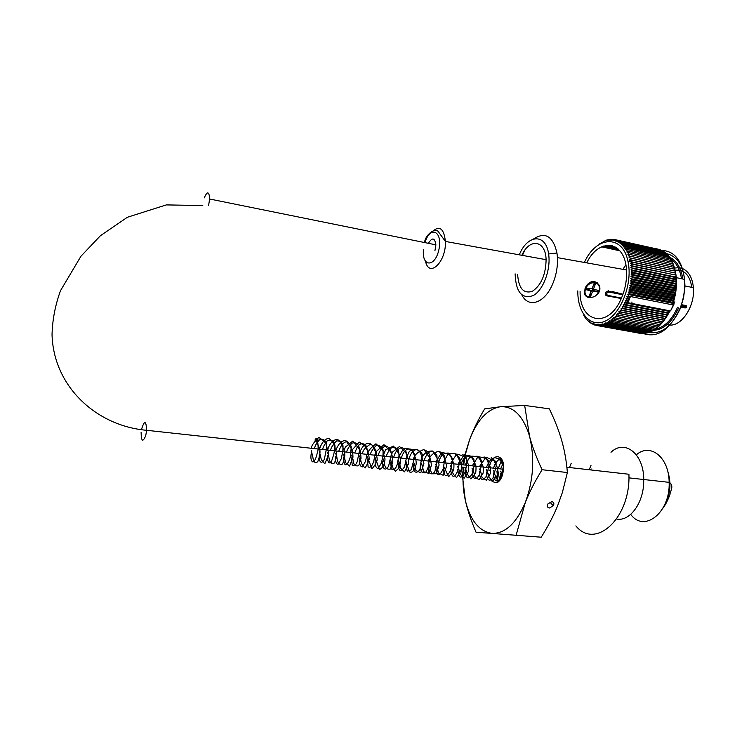 <?xml version="1.0" encoding="UTF-8"?>
<svg xmlns="http://www.w3.org/2000/svg" width="730" height="730" viewBox="0 0 730 730"><rect width="100%" height="100%" fill="white"/><g stroke="black" fill="none" stroke-linecap="round" stroke-linejoin="round"><path stroke-width="1.09" d="M611.001 452.272C624.688 438.894 643.896 453.759 643.741 479.519L643.659 483.497C642.802 504.302 629.16 521.749 616.649 519.021C629.16 521.749 642.802 504.302 643.659 483.497L643.741 479.519L669.136 482.348C670.468 512.506 644.188 533.165 630.711 514.376M497.97 482.192L496.966 471.525M428.419 243.327C432.251 237.122 434.742 237.624 435.892 244.842L434.925 250.718M670.551 310.87L674.858 301.727M620.071 294.236L620.108 293.387M681.692 304.72L686.173 305.605L686.702 307.011L685.178 307.987L680.834 307.129M670.578 310.88L673.909 304.483M666.974 324.649L669.574 325.051M669.93 325.069C682.112 325.972 695.161 305.615 693.4 287.693C692.405 277.774 688.773 271.396 682.514 268.549M682.176 268.421L679.612 267.782M678.161 267.673L674.712 268.074M691.684 287.337L691.346 284.983C690.087 278.568 687.423 274.097 683.344 271.578M683.189 271.487L680.716 270.438M679.238 270.109L675.25 270.219M686.702 307.011L681.391 305.596M670.98 259.168C676.017 262.581 679.375 268.366 681.072 276.506L681.437 278.741M615.965 292.365L615.883 293.414M630.145 259.725L628.083 261.924M625.829 264.78L622.927 269.352M677.495 307.339C671.892 319.859 664.555 327.131 655.485 329.148M643.632 333.637C657.566 338.09 669.547 330.042 679.575 309.483C682.714 301.882 684.421 294.007 684.703 285.85L684.558 279.389C682.203 260.774 674.684 251.12 661.982 250.408M583.79 315.26L585.533 318.289L589.758 322.505L589.794 321.684L592.139 323.983L592.149 323.016L593.39 324.558L593.38 323.527L594.676 325.023L594.649 323.919L595.99 325.379L595.945 324.202L597.341 325.607L597.268 324.366L598.709 325.726L598.609 324.421L600.096 325.726L599.978 324.357L601.502 325.598L601.356 324.184L602.925 325.361L602.743 323.892L604.358 325.005L604.139 323.481L605.79 324.522L605.535 322.952L607.232 323.928L606.931 322.313L608.665 323.217L608.327 321.565L610.097 322.386L609.705 320.698L611.512 321.446L611.083 319.731L612.917 320.397L612.433 318.645L614.304 319.229L613.775 317.468L615.664 317.97L615.089 316.181L660.486 324.695L660.787 323.107L661.818 323.262L662.064 321.665L663.105 321.748L663.305 320.141L664.364 320.132L664.501 318.526L665.568 318.435L665.65 316.838L666.727 316.665L666.755 315.077L667.841 314.812L667.813 313.243L668.89 312.887L668.808 311.336L670.04 310.843L627.955 302.695L630.437 296.535L672.54 304.821L672.184 303.196L673.233 302.439L672.859 301.052L628.265 292.192L630.218 291.526L628.877 289.974L630.802 289.226L629.406 287.729L631.322 286.917L629.871 285.476L631.76 284.59L630.264 283.204L632.125 282.255L630.583 280.931L632.408 279.918L630.82 278.668L632.618 277.601L630.985 276.415L632.746 275.283L631.067 274.17L632.791 273.002L631.085 271.962L632.764 270.739L631.012 269.781L632.654 268.512L630.866 267.636L632.463 266.331L630.647 265.528L632.198 264.196L630.355 263.475L631.861 262.116L629.99 261.486L631.441 260.099L629.543 259.551L630.948 258.146L629.032 257.681L630.382 256.266L628.448 255.892L629.744 254.46L627.791 254.177L629.041 252.744L627.079 252.543L628.265 251.111L626.294 250.992L627.426 249.569L625.455 249.541L626.532 248.118L624.552 248.182L625.573 246.776L623.593 246.913L624.561 245.526L622.59 245.754L623.502 244.395L621.531 244.696L622.389 243.364L620.427 243.756L621.23 242.451L619.277 242.917L620.025 241.648L618.091 242.187L618.784 240.964L616.868 241.575L617.516 240.389L615.609 241.073L616.211 239.942L614.332 240.69L614.87 239.604L613.017 240.425L613.519 239.394L611.694 240.27L612.142 239.294L610.344 240.234L610.745 239.321L608.984 240.316L609.34 239.458L607.615 240.508L607.926 239.714L606.238 240.809L606.511 240.088L599.385 243.993M670.04 310.843C660.604 328.491 649.645 335.818 637.162 332.798M655.732 248.674C667.402 250.417 674.274 260.081 676.354 277.665C676.984 286.726 675.715 295.778 672.54 304.821M630.437 296.535L626.769 296.754L627.827 298.26L626.039 298.652L627.052 300.185L625.263 300.514L626.449 302.421L627.955 302.695M628.959 296.188L627.59 294.382L629.561 293.788L628.265 292.192M577.804 290.887C577.439 313.608 591.127 328.783 606.311 320.579C621.558 312.851 632.773 282.893 628.019 261.623C622.781 233.91 596.091 235.927 584.383 262.453M616.996 316.601L616.366 314.794L618.301 315.132L617.616 313.316L619.569 313.562L618.83 311.756L620.801 311.911L620.007 310.104L621.987 310.168L621.139 308.361L623.128 308.352L622.225 306.554L624.223 306.454L623.265 304.675L625.263 304.483L624.25 302.722L626.449 302.421M668.89 312.887L625.263 304.483M667.813 313.243L623.265 304.675M667.841 314.812L624.223 306.454M666.755 315.077L622.225 306.554M666.727 316.665L623.128 308.352M665.65 316.838L621.139 308.361M665.568 318.435L621.987 310.168M664.501 318.526L620.007 310.104M664.364 320.132L620.801 311.911M663.305 320.141L618.83 311.756M663.105 321.748L619.569 313.562M662.064 321.665L617.616 313.316M661.818 323.262L618.301 315.132M660.787 323.107L616.366 314.794M659.464 324.503L659.126 326.027L615.664 317.97M658.104 325.835L657.73 327.259L614.304 319.229M656.708 327.067L656.316 328.381L612.917 320.397M655.284 328.19L654.883 329.403L611.512 321.446M653.843 329.212L653.432 330.316L610.097 322.386M652.374 330.115L651.963 331.11L608.665 323.217M650.895 330.918L650.494 331.794L607.232 323.928M649.399 331.602L649.016 332.369L605.79 324.522M647.902 332.168L647.546 332.825L604.358 325.005M646.397 332.615L646.077 333.163L602.925 325.361M644.9 332.953L644.617 333.391L601.502 325.598M643.395 333.172L600.096 325.726M641.898 333.272L598.709 325.726M640.42 333.245L597.341 325.607M638.942 333.117L595.99 325.379M595.872 325.242L594.676 325.023M594.439 324.75L593.39 324.558M593.061 324.147L592.139 323.983M591.729 323.445L590.926 323.299M590.451 322.623L589.758 322.505M589.229 321.711L588.626 321.601M588.061 320.689L587.55 320.589M629.561 293.788L673.233 302.439M630.218 291.526L673.89 300.222L673.471 298.88L628.877 289.974M630.802 289.226L674.483 297.977L674.009 296.69L629.406 287.729M631.322 286.917L674.995 295.714L674.465 294.482L629.871 285.476M631.76 284.59L675.433 293.433L674.858 292.255L630.264 283.204M632.125 282.255L675.788 291.151L675.159 290.038L630.583 280.931M632.408 279.918L676.062 288.861L675.396 287.812L630.82 278.668M632.618 277.601L676.263 286.58L675.542 285.603L630.985 276.415M632.746 275.283L676.381 284.317L675.615 283.413L631.067 274.17M632.791 273.002L676.409 282.072L675.615 281.242L631.085 271.962M632.764 270.739L676.363 279.855L675.533 279.097L631.012 269.781M632.654 268.512L676.236 277.674L675.369 276.998L630.866 267.636M632.463 266.331L675.122 274.936L630.647 265.528M632.198 264.196L674.803 272.92L630.355 263.475M631.861 262.116L674.411 270.958L629.99 261.486M631.441 260.099L673.945 269.06L629.543 259.551M630.948 258.146L673.398 267.216L629.032 257.681M630.382 256.266L673.817 265.638L673.398 267.216M629.744 254.46L673.151 263.858L672.795 265.419M629.041 252.744L672.412 262.161L672.129 263.639M628.265 251.111L671.609 260.555L671.39 261.942M627.426 249.569L670.733 259.031L670.578 260.327M626.532 248.118L669.802 257.599L669.693 258.803M625.573 246.776L668.808 256.276L668.753 257.371M624.561 245.526L667.758 255.044L667.74 256.038M623.502 244.395L666.663 253.912L666.673 254.797M622.389 243.364L665.505 252.89L665.55 253.666M621.23 242.451L664.309 251.978L664.373 252.644M620.025 241.648L663.068 251.184L663.141 251.722M618.784 240.964L661.864 250.91M617.516 240.389L660.54 250.217M616.211 239.942L659.172 249.633M614.87 239.604L657.767 249.158M613.519 239.394L614.742 239.659M612.142 239.294L613.218 239.531M610.745 239.321L611.694 239.531M609.34 239.458L610.17 239.641M607.926 239.714L608.647 239.878M606.511 240.088L607.132 240.234M605.097 240.581L605.626 240.699M612.643 245.745L610.344 245.243M616.622 247.753L605.864 245.408M606.867 245.253L615.782 247.196M618.593 249.414L603.363 246.101M603.892 245.919L618.191 249.03M601.602 246.831L619.861 250.801M666.563 253.611C678.508 256.65 684.64 267.673 684.95 286.698L683.554 297.968L680.141 308.845C671.801 326.438 661.462 334.313 649.134 332.488M631.961 303.47L631.924 301.946M682.769 279.015L682.322 276.259C680.269 266.642 676.08 260.327 669.766 257.298M653.596 330.38C663.826 329.54 672.184 322.012 678.672 307.814M580.095 291.389C579.383 322.651 608.236 329.476 621.285 298.534L623.009 294.208C625.82 286.133 626.979 278.057 626.468 269.981C625.081 240.416 598.837 237.241 586.756 262.873M673.945 269.06L674.411 267.49M674.411 270.958L674.931 269.406M674.803 272.92L675.378 271.396M675.122 274.936L675.743 273.44M675.369 276.998L676.026 275.529M675.533 279.097L676.236 277.674M675.615 281.242L676.363 279.855M675.615 283.413L676.409 282.072M675.542 285.603L676.381 284.317M675.396 287.812L676.263 286.58M675.159 290.038L676.062 288.861M674.858 292.255L675.788 291.151M674.465 294.482L675.433 293.433M674.009 296.69L674.995 295.714M673.471 298.88L674.483 297.977M672.859 301.052L673.89 300.222M672.184 303.196L627.59 294.382M668.808 311.336L624.25 302.722M627.052 300.185L628.712 300.505L627.773 300.997L627.919 302.704M630.428 296.48L629.278 297.247L628.712 300.505M628.548 299.145L626.039 298.652M629.488 298.579L627.827 298.26M627.773 300.997L625.263 300.514M629.278 297.247L626.769 296.754M521.859 294.975C528.529 308.617 544.872 303.269 552.802 283.623C556.278 275.155 557.82 266.487 557.446 257.635L556.972 253C552.984 236.109 545.201 231.428 533.612 238.956M524.715 250.381L522.424 255.391M515.115 273.841C515.836 292.119 521.868 299.364 533.219 295.577C543.248 290.266 551.077 269.343 548.604 253.976C545.921 232.98 527.343 234.366 519.304 254.825M517.625 274.389C518.61 288.313 523.492 293.971 532.261 291.361C541.112 285.403 545.73 274.845 546.104 259.679C545.657 240.015 529.569 237.788 521.859 255.29M623.009 294.208L612.698 291.635M607.041 295.887L621.285 298.534M605.964 295.468L605.708 292.173L608.574 290.75M594.777 296.462L598.271 293.46C600.096 290.732 600.398 287.985 599.184 285.211C600.124 287.766 599.722 290.449 597.989 293.25L594.777 296.462C587.112 299.291 583.872 296.635 585.058 288.505L586.154 286.397C591.309 280.795 595.653 280.393 599.184 285.211M597.24 282.784C593.098 280.384 589.347 281.543 585.998 286.279L584.219 292.091L584.903 294.902L586.409 296.59M588.489 288.405L588.07 289.491L586.226 289.335M594.831 283.34L593.015 286.187M597.733 290.23L597.204 291.571L593.572 290.567L594.047 289.363M590.57 292.447L589.803 296.407L589.083 296.261M592.541 287.392L592.477 289.92L590.36 291.133M592.55 287.365L594.302 289.554L593.161 288.688L592.505 290.357L593.654 291.224L592.286 292.119L590.424 291.297M592.286 292.119L590.424 296.882L588.955 296.599L590.807 291.827L589.137 289.701L589.42 288.587M590.278 290.567L586.071 289.737L586.719 288.058L590.935 288.888L592.304 287.994L594.174 283.204L595.644 283.495L593.782 288.286M588.07 289.491L589.137 289.701M594.302 289.554L598.49 290.376L597.833 292.046L597.204 291.571M592.505 290.357L593.572 290.567M593.654 291.224L597.833 292.046M593.107 286.206L592.632 287.419M590.424 296.882L589.803 296.407M591.136 291.252L590.661 292.465M569.491 467.529L571.225 463.231M589.201 469.764L590.99 465.421M591.127 468.916L590.716 469.928M317.897 439.898L317.459 440.491C315.296 441.312 314.612 440.82 315.415 438.995C317.094 438.128 317.924 438.429 317.897 439.898M501.902 459.663L498.152 468.669M497.924 470.914L499.758 480.623M489.109 470.677L489.146 469.965M489.383 467.711C491.199 452.819 504.33 453.102 503.727 468.395C501.994 480.641 498.07 484.893 491.956 481.152M541.231 537.207L476.042 532.207L541.231 537.207C548.193 526.056 553.696 515.499 557.72 505.525L562.383 492.458L567.374 472.529C566.434 461.059 564.564 450.419 561.735 440.61C558.952 430.782 554.818 420.197 549.352 408.846L524.669 405.424L529.615 436.595L528.502 432.826C522.05 414.841 512.761 406.135 500.643 406.72L524.669 405.424M476.042 532.207C471.069 520.609 467.501 510.024 465.348 500.461L461.798 470.302L462.336 467.063M462.747 464.8L464.709 455.693M465.01 454.471L469.682 439.469C473.177 429.961 478.168 419.768 484.647 408.891L500.643 406.72C487.686 408.782 477.365 419.695 469.682 439.469L465.411 454.361M542.08 469.728C534.889 481.398 529.305 492.303 525.326 502.441C533.429 480.294 534.853 458.349 529.615 436.595C532.261 446.532 536.413 457.573 542.08 469.728L567.374 472.529M463.477 467.191C462.391 478.926 463.012 490.022 465.348 500.461C470.257 520.444 479.145 531.413 492.011 533.375C505.251 533.639 516.356 523.328 525.326 502.441L516.137 535.19M465.074 456.067L463.714 464.91M566.863 467.227L628.922 474.254C630.72 518.236 595.297 550.164 575.879 525.892M497.65 474.345L497.586 475.841M551.889 501.665C553.906 502.185 554.38 503.563 553.303 505.799L549.325 508.025C547.299 507.514 546.834 506.136 547.911 503.883L551.889 501.665M204.208 197.912C207.347 190.886 209.154 191.251 209.629 199.007L208.597 205.458M141.109 432.324C141.255 441.504 142.806 442.599 145.744 435.627L146.648 430.298C146.109 420.234 144.367 420.033 141.428 429.705M684.822 307.284L685.753 305.523M685.178 307.987L684.813 307.175L681.09 306.445M622.909 294.792L608.847 292.027C606.548 292.766 606.11 293.88 607.533 295.349L606.739 295.832C605.261 295.258 604.969 294.08 605.873 292.292L608.711 290.85L608.948 291.407L605.717 292.183M607.533 295.349L621.595 298.096M608.847 292.027L608.948 291.407L622.799 294.144M585.652 288.751C581.892 298.324 595.251 300.87 598.892 291.352C602.724 281.835 589.338 279.134 585.652 288.751M423.491 249.587C421.575 267.244 435.116 267.682 438.922 249.532C442.909 231.392 430.536 225.187 425.097 242.022L424.906 242.615M431.466 232.423C439.168 224.886 443.822 227.888 445.419 241.448C446.331 261.641 429.331 278.303 425.59 261.614M636.359 454.827C650.193 442.426 669.182 457.318 669.136 482.348C670.706 482.941 671.618 484.51 671.901 487.074L670.532 492.549C670.678 492.504 667.713 502.021 662.949 508.162M664.829 504.421C670.432 494.037 671.445 483.178 667.868 471.836M628.904 477.858L643.741 479.519M209.629 199.007L435.892 244.842M202.794 205.559L166.285 204.911L127.385 217.257L100.393 235.744L80.939 256.248L60.48 290.713C55.234 305.259 52.423 319.877 52.04 334.577C53.409 386.261 96.178 425.955 146.648 430.298L503.7 469.271M684.722 285.895L693.4 287.693M686.592 307.221L684.813 307.175M684.558 279.389L676.354 277.665M628.019 261.623L630.446 261.048M684.95 286.698L684.703 285.85M548.604 253.976L556.972 253M557.446 257.635L626.468 269.981M585.98 286.269L586.154 286.397C588.918 282.647 592.523 281.452 596.948 282.82C600.188 286.744 600.534 290.221 597.989 293.25L598.271 293.469M424.741 241.438C425.745 234.759 435.983 226.099 439.168 232.87L445.419 241.448L546.104 259.679M317.459 440.491C318.472 446.76 318.344 451.067 317.076 453.394C317.304 453.722 314.977 462.929 312.404 461.771C310.953 460.393 310.551 457.655 311.217 453.558M314.374 448.603C315.296 446.149 314.767 445.282 319.977 439.241C323.6 438.931 325.817 440.555 326.629 444.132L326.383 449.178L324.722 457.445C323.719 463.404 318.371 465.174 319.357 454.58M322.56 449.498C323.335 447.371 322.815 446.933 327.25 440.82C333.856 437.954 335.043 444.378 335.061 447.253L333.802 454.243L331.165 462.519C328.564 463.933 327.35 461.533 327.514 455.319M330.663 450.383C330.654 448.311 332.606 445.154 336.53 440.92C339.998 440.783 342.178 442.453 343.054 445.93L342.817 451.058L341.284 458.759L338.045 464.426C336.083 463.97 335.262 461.232 335.59 456.204M338.729 451.268C340.791 445.446 343.575 442.161 347.079 441.413C349.834 443.657 351.23 445.619 351.258 447.28L350.537 453.786C351.705 456.588 344.04 474.911 343.602 457.062M346.741 452.135C346.65 450.62 348.32 447.673 351.741 443.302C358.521 440.719 360.173 448.877 359.215 451.906L357.271 461.387C356.368 464.563 354.68 465.804 352.207 465.11L351.568 457.902M354.698 453.011L357.435 446.687C359.972 443.512 362.728 442.937 365.703 444.971C367.601 449.662 368.02 452.719 366.971 454.133L365.557 461.287L362.335 466.908C360.219 466.607 359.26 463.897 359.47 458.768M362.6 453.868C362.518 450.629 365.21 447.362 370.685 444.068C377.976 449.224 374.745 454.069 374.773 455.739L373.724 461.378C372.045 466.379 370.174 468.213 368.13 466.853L367.336 459.571M370.448 454.726C370.375 452.719 372.3 449.643 376.242 445.473C379.801 445.181 382.091 446.742 383.122 450.154L382.976 455.374L381.516 462.793L378.204 468.55C376.023 468.268 375.001 465.576 375.129 460.493M378.249 455.575C379.18 451.076 381.653 447.828 385.686 445.848C392.229 448.074 391.554 455.191 390.769 456.569L388.652 465.959C384.856 472.784 381.817 466.954 382.921 461.214M385.997 456.423L389.701 448.923C393.561 446.45 396.481 447.07 398.461 450.784C399.155 454.343 399.155 456.734 398.452 457.975L397.038 465.092C395.441 469.29 393.525 470.54 391.289 468.87L390.614 462.017M393.698 457.263C395.113 451.879 397.795 448.658 401.737 447.581C407.495 449.999 407.221 456.46 406.382 458.13L404.539 466.808C400.56 472.876 398.461 471.58 398.261 462.902M401.345 458.102C403.507 450.666 407.021 447.782 411.884 449.461C414.257 452.573 415.051 455.538 414.266 458.367L411.255 469.819L407.185 471.233L405.871 463.678M408.946 458.924C410.725 453.12 413.445 449.917 417.122 449.315C421.246 452.345 422.898 454.297 422.086 455.173L420.115 467.857C420.471 471.68 412.377 476.654 413.435 464.481M425.252 450.264C427.972 451.624 429.477 453.677 429.769 456.423L429.204 461.296C428.337 463.002 429.669 466.178 425.371 472.848C421.374 472.94 419.896 470.421 420.936 465.275M423.993 460.566C427.962 450.328 432.269 448.631 436.905 455.483L437.179 460.557L435.19 469.819C435.226 473.962 427.388 477.612 428.401 466.05M440.163 451.916C443.119 453.485 444.689 455.602 444.862 458.276L443.311 468.441C439.341 477.393 436.841 476.863 435.81 466.862M438.839 462.19C440.272 455.73 443.539 452.7 448.64 453.102C452.326 457.372 453.522 460.393 452.226 462.154L450.392 470.75C446.331 478.095 443.931 477.046 443.183 467.602M455.027 453.595C458.787 456.569 460.347 458.559 459.717 459.571L458.257 469.764C454.27 478.953 451.678 478.488 450.501 468.386M462.373 454.425C465.293 455.894 466.881 458.029 467.136 460.849L465.439 471.48C461.342 479.692 458.787 478.917 457.774 469.144M460.767 464.581C464.7 454.553 469.08 452.837 473.907 459.416L474.381 464.298L472.593 472.885C468.441 480.413 465.913 479.409 465.001 469.874M476.9 456.067C479.674 457.135 481.289 459.307 481.764 462.574L479.619 474.464C475.476 481.079 472.985 479.829 472.164 470.722M484.099 456.87C487.941 459.818 489.547 461.78 488.908 462.765L488.927 465.776L486.545 476.024C482.375 481.727 479.975 480.194 479.327 471.425M491.235 457.673C495.049 460.502 496.655 462.409 496.053 463.386L496.135 466.461L492.923 478.305C488.927 482.092 486.764 480.021 486.408 472.1M498.353 458.486C500.99 459.316 502.642 461.397 503.298 464.745L503.28 467.246L500.114 478.98C496.09 482.858 493.872 480.824 493.443 472.885M500.981 478.917L500.452 473.597M503.381 469.235L503.736 467.93M315.415 438.995L319.147 447.454C319.375 449.196 321.592 450.967 317.796 461.625C314.301 464.472 313.17 460.01 312.887 457.263L311.309 450.729M311.299 448.275C311.318 445.93 313.818 442.316 318.818 437.425C323.636 440.5 326.073 442.946 326.137 444.762L328.272 451.824L328.254 455.62L324.823 463.742L321.337 459.763L319.439 451.615M319.484 449.16C321.62 442.781 324.604 439.159 328.436 438.319C330.59 439.204 332.415 441.267 333.893 444.506L336.576 453.065C336.886 454.881 336.202 458.194 334.523 462.984C331.146 464.417 329.23 462.072 328.755 455.94L327.578 452.49M327.597 450.045C330.206 440.664 336.922 437.425 339.532 441.066C342.899 446.614 344.651 450.93 344.779 454.005C345.053 456.122 344.332 459.444 342.616 463.952C339.286 465.32 337.36 462.948 336.84 456.834L335.654 453.366M335.654 450.93C338.154 443.886 341.558 440.427 345.847 440.546L350.92 448.037C352.407 451.176 353.083 454.279 352.937 457.363L349.606 466.041L345.755 462.893L343.648 454.224M343.666 451.806L345.281 447.189L352.727 441.102L358.877 448.521C360.264 450.967 360.967 454.288 360.994 458.495L358.74 465.704C355.255 466.589 353.375 464.608 353.083 459.781L351.595 455.091M351.623 452.673L352.69 449.333L359.187 442.061L365.602 446.614C368.477 453.148 368.659 453.248 369.124 458.048C369.544 459.307 368.221 462.61 365.155 467.966C362.235 465.457 360.748 462.464 360.684 458.988L359.498 455.94M359.525 453.531C362.116 444.862 367.947 440.865 371.926 444.99C376.58 453.184 376.452 453.978 377.109 458.431C377.593 460.758 375.886 464.225 371.971 468.852L367.336 456.788M367.382 454.388C367.455 451.697 370.311 448.165 375.95 443.785C380.978 448.302 383.341 450.967 383.031 451.76L385.029 458.988C384.61 464.663 382.748 468.167 379.427 469.509L375.129 457.637M375.184 455.246L376.616 451.167L383.989 444.679L390.495 451.688C392.074 454.37 392.849 457.82 392.813 462.035L390.358 469.089C386.672 469.682 384.692 467.583 384.436 462.811L382.94 458.476M382.94 456.086L385.623 449.762L393.525 446.076L398.644 453.321L400.259 457.646L400.715 460.082L399.42 467.665L395.432 471.27L393.068 468.304L390.55 459.298M390.641 456.934L392.484 452.098L399.511 446.486L405.743 452.691C407.459 456.168 408.38 459.079 408.508 461.415L408.371 463.997L404.548 471.863L400.469 468.094C399.201 460.046 398.699 462.09 398.215 460.128M398.306 457.765L403.517 448.676C408.964 448.202 412.131 449.525 413.007 452.637C415.297 456.615 416.355 460.429 416.173 464.07C414.576 470.503 412.35 473.122 409.466 471.936L405.807 460.949M405.907 458.595L409.375 451.295C414.64 448.165 418.427 448.923 420.708 453.549L423.92 463.705L420.799 472.748L415.936 470.549L414.686 464.508L413.372 461.771M413.463 459.416C414.019 455.264 417.514 451.952 423.966 449.498L430.308 458.851L431.503 465.156L428.592 473.341L423.601 471.689L422.205 465.275L420.854 462.574M420.973 460.238C422.925 453.823 426.831 450.757 432.671 451.04L437.462 458.632L439.113 464.946L436.449 473.743L431.768 473.797L430.353 469.719C429.55 465.731 428.866 463.623 428.3 463.386M428.437 461.059C429.66 455.958 433.173 452.682 438.958 451.213C442.654 455.155 444.597 457.774 444.78 459.051L446.632 466.16L443.183 475.294L438.411 472.94L437.115 466.844L435.71 464.18M435.846 461.862L441.531 452.664C447.38 453.011 450.62 454.726 451.259 457.81C453.211 463.231 454.589 461.935 453.64 470.357L448.658 476.745L443.046 464.974M443.22 462.665L447.846 454.325C452.472 452.591 455.639 453.202 457.336 456.159C460.21 461.488 461.597 464.782 461.479 466.041C462.053 468.769 460.42 472.584 456.579 477.484C453.668 475.312 452.198 472.73 452.162 469.755L450.364 465.767M450.547 463.468L456.752 454.051C462.939 455.547 466.187 457.646 466.488 460.347C468.03 464.654 469.135 463.44 468.614 471.151L464.189 478.196C460.749 475.139 459.207 472.803 459.553 471.16L457.619 466.552M457.82 464.262L464.353 454.726L472.228 458.139L474.984 463.705C476.042 464.481 476.288 467.51 475.732 472.784L470.959 478.989C467.738 475.157 466.324 472.602 466.716 471.352L464.827 467.337M465.056 465.056L470.403 456.259C476.033 455.885 479.3 457.199 480.203 460.201C482.758 466.525 483.844 464.791 483.132 473.058L479.272 479.473C476.097 478.606 474.39 476.717 474.162 473.797C472.748 467.31 472.41 469.864 471.981 468.103M472.246 465.84L478.013 456.798C483.99 457.29 487.257 458.942 487.813 461.752C489.821 466.899 491.007 465.649 490.46 473.378L486.317 480.276L482.074 477.438L480.513 470.859L479.172 468.888M479.382 466.616L486.061 457.153L494.064 460.84L496.728 466.187C497.522 468.341 498.362 468.45 497.331 475.412L492.513 481.216C489.365 477.885 487.932 475.385 488.197 473.724L486.207 469.645M486.49 467.392C490.14 457.628 494.803 455.365 500.488 460.594L503.691 466.598M498.608 481.736C495.852 477.63 494.438 474.354 494.365 471.899L493.224 470.403M493.544 468.158C495.068 462.939 497.595 459.708 501.136 458.495M502.377 475.933C501.327 472.474 500.616 470.886 500.223 471.16M500.561 468.925L503.198 463.13M549.9 502.085L553.303 505.799"/></g></svg>
